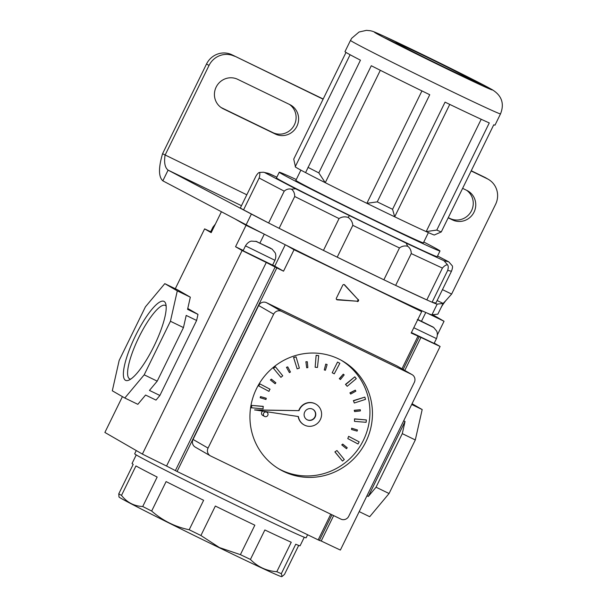 <?xml version="1.0" encoding="UTF-8"?>
<svg xmlns="http://www.w3.org/2000/svg" width="607" height="607" viewBox="0 0 607 607"><rect width="100%" height="100%" fill="white"/><g stroke="black" fill="none" stroke-linecap="round" stroke-linejoin="round"><path stroke-width="0.91" d="M289.782 104.586A16.404 15.919 -60 0 1 290.768 105.102A16.404 15.919 -60 0 1 296.899 126.264A16.404 15.919 -60 0 1 275.35 134.048L223.247 108.797A16.404 15.919 -60 0 1 222.268 108.274A16.404 15.919 -60 0 1 216.395 86.611A16.404 15.919 -60 0 1 237.686 79.327L289.782 104.586M289.463 104.427A16.404 15.919 -60 0 1 294.395 124.822A16.404 15.919 -60 0 1 272.847 132.607L221.069 107.507M448.178 217.822L452.496 219.916A16.404 15.919 120 0 0 474.044 212.124A16.404 15.919 120 0 0 467.914 190.97A16.404 15.919 120 0 0 466.935 190.446L462.617 188.36M448.269 217.632L449.999 218.474A16.404 15.919 120 0 0 471.54 210.682A16.404 15.919 120 0 0 466.616 190.295M246.806 194.794L162.562 153.73L206.524 64.001A19.394 18.817 -60 0 1 231.988 54.797L323.19 99.002M471.237 170.757L484.682 177.274A19.394 18.817 -60 0 1 485.843 177.889L488.347 179.338A19.394 18.817 120 0 0 487.186 178.724L484.682 177.274M488.347 179.338A19.394 18.817 120 0 1 495.593 204.339L451.631 294.069L442.457 289.63M231.988 54.797L323.099 99.184M471.146 170.946L487.186 178.724M234.492 56.239A19.394 18.817 120 0 0 209.028 65.442L206.524 64.001M162.562 153.73C158.404 167.835 158.495 176.872 162.835 180.84L168.086 170.127C164.952 167.676 163.951 162.691 165.066 155.172L209.028 65.442M162.835 180.84L246.131 224.78A110.375 1.859 26.1 0 0 355.99 279.592A110.375 1.859 26.1 0 0 431.926 314.836L437.867 314.145L440.925 307.901C441.63 306.839 441.077 306.816 445.682 300.776L451.631 294.069M241.465 205.697L168.086 170.127L251.381 214.066A110.375 1.859 26.1 0 0 361.233 268.878A110.375 1.859 26.1 0 0 437.177 304.122L443.11 303.432L440.925 307.901M437.116 300.526L443.11 303.432L445.682 300.776M421.941 90.913L366.871 203.322L377.25 201.865A83.531 1.411 26.1 0 0 392.57 209.286L394.694 216.813A77.559 1.313 -153.9 0 1 366.871 203.322A77.559 1.313 -153.9 0 1 325.269 182.692A77.559 1.313 -153.9 0 1 305.579 172.616L360.452 60.184A83.531 1.411 -153.9 0 1 347.045 53.037A83.531 1.411 -153.9 0 1 344.981 51.641L350.489 40.388A83.531 1.411 -153.9 0 0 352.561 41.784A83.531 1.411 -153.9 0 0 434.005 82.863A83.531 1.411 -153.9 0 0 500.509 113.888L495.001 125.133A83.531 1.411 -153.9 0 1 493.757 124.799L441.266 231.942L434.301 235.008A77.559 1.313 -153.9 0 1 426.175 231.601A77.559 1.313 -153.9 0 1 394.694 216.813L449.757 104.404M307.961 167.327A83.531 1.411 26.1 0 0 318.804 172.881L371.294 65.738A83.531 1.411 -153.9 0 0 429.741 94.722L377.25 201.865M392.57 209.286L445.052 102.143A83.531 1.411 -153.9 0 0 489.28 122.925L436.79 230.068A83.531 1.411 26.1 0 0 441.266 231.942M376.059 33.286A65.632 1.108 26.1 0 0 440.06 65.564A65.632 1.108 26.1 0 0 492.315 89.942A65.632 1.108 26.1 0 0 490.684 88.85A65.632 1.108 26.1 0 0 426.691 56.572A65.632 1.108 26.1 0 0 374.436 32.194A65.632 1.108 26.1 0 0 376.059 33.286M482.77 85.928A65.632 1.108 26.1 0 0 470.728 79.745M395.718 42.998A65.632 1.108 26.1 0 0 383.457 37.277M396.902 43.393A41.762 0.706 26.1 0 0 437.624 63.932A41.762 0.706 26.1 0 0 470.88 79.441A41.762 0.706 26.1 0 0 469.848 78.743A41.762 0.706 26.1 0 0 429.119 58.204A41.762 0.706 26.1 0 0 395.87 42.695A41.762 0.706 26.1 0 0 396.902 43.393M300.882 170.127L295.867 180.37A70.996 1.199 26.1 0 0 297.627 181.554A70.996 1.199 26.1 0 0 366.856 216.471A70.996 1.199 26.1 0 0 423.39 242.838L428.405 232.602M296.269 179.543A89.495 1.51 26.1 0 0 279.258 172.229A89.495 1.51 26.1 0 0 281.473 173.723A89.495 1.51 26.1 0 0 368.737 217.738A89.495 1.51 26.1 0 0 439.999 250.979A89.495 1.51 26.1 0 0 437.784 249.485A89.495 1.51 26.1 0 0 423.792 242.011M279.258 172.229L276.473 177.912A89.495 1.51 26.1 0 0 278.689 179.399A89.495 1.51 26.1 0 0 365.96 223.414A89.495 1.51 26.1 0 0 437.215 256.655L439.999 250.979M432.101 302.225L435.872 303.068L451.464 271.246L447.693 270.403C448.467 267.71 448.406 265.836 447.511 264.789C446.001 264.796 444.301 265.896 442.404 268.082L411.243 253.582C411.273 250.509 410.097 248.073 407.714 246.275C404.748 245.539 402.001 246.101 399.467 247.967L352.811 225.349C352.546 222.124 350.99 219.468 348.145 217.397C344.746 216.411 341.711 216.813 339.04 218.588L294.714 196.493C294.736 193.383 293.674 190.947 291.55 189.194C288.909 188.542 286.466 189.202 284.22 191.167L259.151 178.033C259.91 175.271 260.039 173.405 259.546 172.426C258.574 172.57 257.368 173.822 255.926 176.174L240.342 207.996A110.375 1.859 26.1 0 0 243.559 209.855L268.628 222.989A110.375 1.859 26.1 0 0 279.129 228.315L323.455 250.41A110.375 1.859 26.1 0 0 337.219 257.171L383.874 279.789A110.375 1.859 26.1 0 0 395.65 285.404L426.82 299.904A110.375 1.859 26.1 0 0 432.101 302.225L447.693 270.403M437.556 255.964L448.816 261.867L452.321 265.866C452.754 266.822 452.465 268.62 451.464 271.246M426.82 299.904L442.404 268.082M395.65 285.404L411.243 253.582M383.874 279.789L399.467 247.967M323.455 250.41L339.04 218.588M337.219 257.171L352.811 225.349M268.628 222.989L284.22 191.167M279.129 228.315L294.714 196.493M243.559 209.855L259.151 178.033M436.79 230.068L426.175 231.601L481.199 119.275M305.579 172.616A77.559 1.313 -153.9 0 1 295.222 166.766L350.102 54.736M318.804 172.881L325.269 182.692L380.331 70.298M295.45 166.773L293.735 159.125L346.013 52.422M269.5 173.754L276.838 177.168L268.119 173.283L263.461 172.236L259.546 172.426M269.667 173.83L263.461 172.236M265.084 172.805L295.548 188.769L291.55 189.194M295.548 188.769L349.427 215.622L348.145 217.397M349.427 215.622L406.144 243.111L407.714 246.275M447.511 264.789L444.028 260.737L448.611 261.761L437.548 255.972M314.904 416.888A5.964 5.789 120 0 0 312.795 409.262A5.964 5.789 120 0 1 314.904 416.888A5.964 5.789 120 0 1 306.831 419.596A5.964 5.789 120 0 0 314.904 416.888M304.729 411.978A5.964 5.789 120 0 0 306.96 419.672A5.964 5.789 120 0 0 315.147 417.032A5.964 5.789 120 0 0 312.924 409.338A5.964 5.789 120 0 0 304.729 411.978M320.359 419.551A11.935 11.579 120 0 0 315.906 404.163A11.935 11.579 120 0 0 299.016 410.643L254.576 409.892L298.401 416.546A11.935 11.579 120 0 0 320.359 419.551M315.906 404.163L315.655 404.019A11.935 11.579 120 0 0 298.765 410.499M298.166 416.508A11.935 11.579 120 0 0 303.728 424.695L303.978 424.839M299.016 410.643L254.826 410.036M267.778 415.34A2.39 2.314 120 0 0 266.89 412.259A2.39 2.314 120 0 0 263.613 413.321A2.39 2.314 120 0 0 264.5 416.394A2.39 2.314 120 0 0 267.778 415.34M262.687 411.205A2.39 2.314 120 0 0 262.626 415.317L264.5 416.394M256.48 388.708A62.65 60.783 120 0 0 279.888 469.492A62.65 60.783 120 0 0 365.9 441.744A62.65 60.783 120 0 0 342.5 360.96A62.65 60.783 120 0 0 256.48 388.708M278.643 468.748A62.65 60.783 120 0 0 363.396 440.295A62.65 60.783 120 0 0 341.24 360.255M263.112 406.341L251.51 405.4L251.26 407.76L263.112 408.845L263.112 406.341M269.842 389.117L259.591 383.73L258.476 385.84L268.977 391.371L269.842 389.117M273.34 368.168L280.92 377.334L282.741 375.794L275.403 366.78L273.34 368.168L280.92 377.334M293.583 357.447L297.134 368.859L299.372 368.13L296.072 356.863L293.583 357.447L297.134 368.859M316.126 355.3L315.147 367.258L317.469 367.44L318.698 355.634L316.126 355.3L315.147 367.258M337.538 362.06L332.211 372.751L334.26 373.829L339.837 363.282L337.538 362.06L332.211 372.751M345.482 384.375L347.196 386.318L356.271 378.639L354.807 376.833L345.482 384.375L347.196 386.318M353.403 400.62L354.313 403.018L365.505 399.368L364.845 397.115L353.403 400.62L354.313 403.018M354.518 418.86L354.518 421.372L366.12 422.313L366.37 419.945L354.518 418.86L354.518 421.372M348.653 436.334L347.788 438.588L358.039 443.983L359.154 441.873L348.653 436.334L347.788 438.588M334.889 451.912L342.477 461.07L344.29 459.537L336.953 450.523L334.889 451.912L336.953 450.523M266.094 398.215L260.524 396.599L260.175 397.737L265.995 399.497L266.094 398.215M270.403 379.944L275.13 383.761L275.882 382.827L271.397 379.163L270.403 379.944L275.13 383.761M286.458 367.303L289.418 372.615L290.45 372.038L287.741 366.871L286.458 367.303L289.418 372.615M305.898 361.734L306.679 367.766L307.84 367.622L307.309 361.742L305.898 361.734L306.679 367.766M325.762 364.094L324.282 369.936L325.398 370.262L327.127 364.557L325.762 364.094L324.282 369.936M339.298 378.662L340.444 379.542L344.177 374.891L343.281 374.162L339.298 378.662L340.444 379.542M349.905 392.881L350.694 394.057L355.861 391.166L355.323 390.134L349.905 392.881L350.694 394.057M354.238 410.279L354.594 411.599L360.399 410.909L360.3 409.733L354.238 410.279L354.594 411.599M351.635 428.208L351.536 429.498L357.106 431.107L357.455 429.968L351.635 428.208L351.536 429.498M341.749 444.878L346.483 448.694L347.227 447.761L342.743 444.089L341.749 444.878L342.743 444.089M273.658 314.168L258.658 305.511L193.041 439.438L208.049 448.095A5.964 5.789 120 0 0 210.629 455.978L340.891 519.114A5.964 5.789 120 0 0 348.722 516.284L414.338 382.349A5.964 5.789 120 0 0 411.751 374.466L281.496 311.338A5.964 5.789 120 0 0 273.658 314.168L208.049 448.095M411.751 374.466L396.743 365.816L266.488 302.681L281.496 311.338M210.272 455.789L195.272 447.131A5.964 5.789 -60 0 1 193.041 439.438M258.658 305.511A5.964 5.789 -60 0 1 266.488 302.681M396.743 365.816A5.964 5.789 -60 0 1 397.099 366.006L412.107 374.656M263.362 406.485L251.51 405.4M251.753 405.544L251.51 407.904M270.092 389.262L259.591 383.73M259.842 383.874L258.726 385.984M275.403 366.78L273.59 368.312M296.072 356.863L293.834 357.591M318.698 355.634L316.376 355.444M339.837 363.282L337.788 362.204M354.807 376.833L345.732 384.519M364.845 397.115L353.653 400.764M366.37 419.945L354.769 419.012M359.154 441.873L348.904 436.479M335.14 452.056L342.477 461.07M266.344 398.359L260.524 396.599M260.775 396.743L260.426 397.881M271.397 379.163L270.654 380.088M287.741 366.871L286.709 367.447M307.309 361.742L306.148 361.878M327.127 364.557L326.012 364.238M343.281 374.162L339.548 378.806M355.323 390.134L350.156 393.025M360.3 409.733L354.488 410.423M357.455 429.968L351.885 428.352M341.999 445.022L346.483 448.694M154.003 346.142A43.901 10.592 115.9 0 1 128.631 380.248A43.901 10.592 115.9 0 1 135.604 335.527A43.901 10.592 115.9 0 1 165.719 303.72A43.901 10.592 115.9 0 1 154.003 346.142M166.143 306.065A40.828 9.856 -64.1 0 0 165.362 305.427A40.828 9.856 -64.1 0 0 138.935 337.196A40.828 9.856 -64.1 0 0 129.754 378.905A40.828 9.856 -64.1 0 0 130.733 379.117M404.77 370.429L420.947 337.424L411.189 333.038L421.69 311.611L294.038 249.735L283.537 271.17L276.815 267.907L177.085 471.48L166.553 466.032A71.596 1.206 -153.9 0 1 142.387 454.089L104.882 432.45L122.424 396.637M175.286 288.735L204.612 228.877A71.596 1.206 -153.9 0 1 210.712 231.73M177.085 471.48L318.182 539.873L330.754 514.205M187.768 308.485L197.996 314.388L187.578 309.335L190.325 297.18L177.297 290.867L164.8 283.651L145.422 306.831L119.177 360.406L112.31 390.794L124.814 398.01L144.185 374.83L170.43 321.255L177.297 290.867M196.622 320.466L159.884 395.468L149.459 390.415L157.213 381.143L183.458 327.575L186.205 315.412L196.622 320.466L197.996 314.388M159.884 395.468L156.007 400.104L145.589 395.051L137.835 404.323L124.814 398.01M142.387 454.089L242.117 250.516A71.596 1.206 26.1 0 0 266.283 262.459L276.815 267.907M166.553 466.032L266.283 262.459M331.968 514.789L319.403 540.442L318.182 539.873M319.403 540.442L321.217 540.996L333.653 515.609M321.217 540.996A71.596 1.206 26.1 0 0 340.375 550.056L440.105 346.476A71.596 1.206 -153.9 0 1 420.947 337.424M263.127 233.574L246.055 225.296L234.75 218.778M294.038 249.735L286.367 245.311M421.69 311.611L414.012 307.188M426.964 312.984L444.043 321.262L432.738 314.745M243.24 250.448L235.554 246.73L242.117 250.516M235.554 246.73L246.055 225.296M204.612 228.877L211.175 232.663L221.418 211.744M437.381 334.867L444.043 321.262M434.255 343.107L440.105 346.476M357.675 299.175L344.647 284.888A1.191 1.161 -60 0 0 342.75 285.207L336.392 298.181A1.191 1.161 -60 0 0 337.302 299.873L356.688 301.178A1.191 1.161 120 0 0 357.675 299.175L344.048 284.546M358.297 299.532A1.191 1.161 -60 0 1 357.318 301.542M157.213 381.143L144.185 374.83M183.458 327.575L170.43 321.255M164.8 283.651L177.821 289.964L190.325 297.18M411.698 404.474L422.184 409.558L412.062 403.723M415.309 439.954L402.289 433.641L376.044 487.209L389.064 493.521L415.309 439.954L422.184 409.558M359.207 511.618L369.693 516.701L389.064 493.521M376.044 487.209L368.29 496.48L366.939 495.828M402.289 433.641L405.036 421.486L368.29 496.48M405.036 421.486L403.685 420.826M336.551 299.494A1.191 1.161 120 0 0 336.68 299.509L356.688 301.178M283.537 271.17L272.664 264.971M417.297 319.54L433.838 327.56M411.425 332.568L434.104 343.418L436.471 338.592L413.784 327.742M433.057 327.021L418.413 319.79M272.323 249.272L255.782 241.252L270.919 248.362M243.528 250.964L243.119 250.691L245.478 245.873L274.948 260.304L272.589 265.13L243.528 250.964M213.679 227.557L212.974 227.117L210.614 231.935L211.312 232.375M219.302 547.734A90.572 1.525 26.1 0 0 281.633 576.65L282.088 576.498L281.314 573.683A93.554 1.578 26.1 0 1 276.807 571.711C266.427 570.937 257.634 566.847 250.425 559.434A93.554 1.578 26.1 0 1 240.402 554.654L219.438 547.575L200.909 535.511A93.554 1.578 26.1 0 1 189.187 529.752C175.112 526.846 162.6 520.616 151.667 511.048A93.554 1.578 26.1 0 1 142.728 506.511C134.064 506.132 126.992 502.421 121.506 495.395A93.554 1.578 26.1 0 1 119.936 494.508A93.554 1.578 26.1 0 1 118.767 493.817L118.987 496.974A90.572 1.525 26.1 0 0 219.302 547.734M298.697 545.427L284.501 574.404L282.088 576.491M307.62 534.752L306.125 537.802A95.458 1.609 -153.9 0 1 230.121 502.346A95.458 1.609 -153.9 0 1 137.038 455.402A95.458 1.609 -153.9 0 1 134.671 453.808L136.264 450.553M142.728 506.511L157.16 477.049A93.554 1.578 -153.9 0 1 135.945 465.933L121.506 495.395M189.187 529.752L203.626 500.289A93.554 1.578 -153.9 0 1 166.098 481.586L151.667 511.048M240.402 554.654L254.841 525.192A93.554 1.578 -153.9 0 1 215.341 506.048L200.909 535.511M276.807 571.711L291.246 542.248A93.554 1.578 -153.9 0 1 264.864 529.972L250.425 559.434M304.274 537.248L300.078 545.799A93.554 1.578 -153.9 0 1 295.746 544.221L281.314 573.683M118.767 493.817L133.199 464.355A93.554 1.578 -153.9 0 1 132.053 463.49L136.241 454.931M251.381 214.066L246.131 224.78M437.177 304.122L431.926 314.836M449.999 218.474L452.496 219.916M221.327 107.682L223.247 108.797M272.847 132.607L275.35 134.048M406.144 243.111L444.028 260.737M401.978 368.813L417.912 336.293M175.37 470.63L275.1 267.057M419.134 336.87L403.147 369.488M344.647 284.888L344.078 284.554M336.68 299.509L337.302 299.873M259.971 242.959L264.28 234.158M285.252 244.758L274.789 266.116M425.78 312.476L421.486 321.24M500.509 113.888C503.878 105.459 503.37 96.301 491.761 89.411L434.293 60.283L383.685 36.056C373.411 31.45 373.184 31.389 370.323 30.729L366.438 30.35L359.048 32.019L351.734 38.241L350.489 40.388M470.88 79.441L470.501 80.207M395.87 42.695L395.491 43.461M266.89 412.259L265.896 411.69M436.471 338.592C438.375 333.607 436.501 330.838 436.592 330.982L433.535 327.302M245.478 245.873C248.255 241.305 251.594 241.085 251.419 241.108L256.898 241.503M274.948 260.304C276.86 255.319 274.986 252.55 275.077 252.694L272.019 249.014M212.974 227.117L215.364 224.112"/></g></svg>
